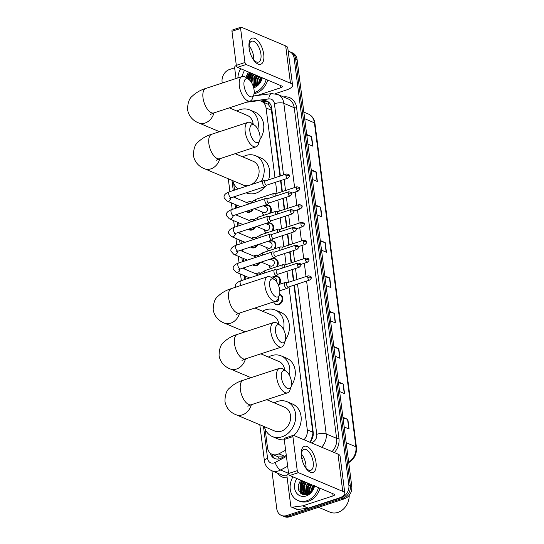 <?xml version="1.0" encoding="UTF-8"?>
<svg xmlns="http://www.w3.org/2000/svg" width="544" height="544" viewBox="0 0 544 544"><rect width="100%" height="100%" fill="white"/><g stroke="black" fill="none" stroke-linecap="round" stroke-linejoin="round"><path stroke-width="0.82" d="M265.159 205.795A5.501 4.495 112.8 0 1 266.07 205.387A5.501 4.495 112.8 0 1 268.865 205.462A5.501 4.495 112.8 0 1 270.443 213.112M267.437 223.598A5.501 4.495 112.8 0 1 268.348 223.19A5.501 4.495 112.8 0 1 271.143 223.264A5.501 4.495 112.8 0 1 272.728 230.914M269.722 241.4A5.501 4.495 112.8 0 1 270.626 240.992A5.501 4.495 112.8 0 1 273.421 241.067A5.501 4.495 112.8 0 1 275.006 248.717M272 259.209A5.501 4.495 112.8 0 1 272.911 258.801A5.501 4.495 112.8 0 1 275.706 258.876A5.501 4.495 112.8 0 1 277.29 266.526M274.278 277.012A5.501 4.495 112.8 0 1 275.189 276.604A5.501 4.495 112.8 0 1 277.984 276.678A5.501 4.495 112.8 0 1 279.568 284.328M279.596 294.27A5.501 4.495 112.8 0 1 280.269 294.481A5.501 4.495 112.8 0 1 282.724 299.669A5.501 4.495 112.8 0 1 278.786 304.694A5.501 4.495 112.8 0 1 275.998 304.62A5.501 4.495 112.8 0 1 273.68 301.866M249.92 220.068A5.501 4.495 112.8 0 1 250.832 219.66A5.501 4.495 112.8 0 1 253.626 219.735A5.501 4.495 112.8 0 1 253.96 219.898M255.496 226.855A5.501 4.495 112.8 0 1 252.151 229.949A5.501 4.495 112.8 0 1 249.356 229.874A5.501 4.495 112.8 0 1 248.316 229.208M252.205 237.878A5.501 4.495 112.8 0 1 253.116 237.47A5.501 4.495 112.8 0 1 255.904 237.538A5.501 4.495 112.8 0 1 256.238 237.701M257.774 244.657A5.501 4.495 112.8 0 1 254.429 247.751A5.501 4.495 112.8 0 1 251.634 247.676A5.501 4.495 112.8 0 1 250.594 247.017M254.483 255.68A5.501 4.495 112.8 0 1 255.394 255.272A5.501 4.495 112.8 0 1 258.189 255.347A5.501 4.495 112.8 0 1 258.522 255.503M260.059 262.46A5.501 4.495 112.8 0 1 256.714 265.554A5.501 4.495 112.8 0 1 253.919 265.486A5.501 4.495 112.8 0 1 252.872 264.819M256.768 273.482A5.501 4.495 112.8 0 1 257.672 273.074A5.501 4.495 112.8 0 1 260.467 273.149A5.501 4.495 112.8 0 1 260.8 273.312M247.642 202.266A5.501 4.495 112.8 0 1 248.554 201.858A5.501 4.495 112.8 0 1 251.348 201.933A5.501 4.495 112.8 0 1 251.675 202.089M253.218 209.046A5.501 4.495 112.8 0 1 249.873 212.14A5.501 4.495 112.8 0 1 247.078 212.072A5.501 4.495 112.8 0 1 246.031 211.405M279.174 458.878A10.309 4.175 -118.3 0 1 278.31 456.892L272.156 454.335A10.309 8.425 -67.2 0 0 278.882 453.832L285.62 450.208M279.976 176.106L271.218 108.705L268.172 104.258L261.406 101.279A10.309 8.425 -67.2 0 0 257.693 100.796L246.418 102.245M294.352 285.083L313.201 432.269A10.309 8.425 -67.2 0 1 309.788 442.204L311.182 440.028L312.868 433.833L312.786 432.201L293.957 285.212M293.379 280.704L291.958 269.64M291.094 262.895L289.68 251.838M288.816 245.092L287.402 234.029M286.538 227.29L285.117 216.226M284.254 209.481L282.839 198.424M281.976 191.678L280.554 180.615M278.31 456.892L283.54 456.885M274.992 177.738L266.05 107.943A10.309 8.425 -67.2 0 0 261.406 101.279M303.96 439.749A10.309 8.425 -67.2 0 0 307.292 429.889L288.973 286.851M288.395 282.336L286.974 271.279M286.11 264.534L284.696 253.47M283.832 246.724L282.418 235.668M281.554 228.922L280.133 217.865M279.269 211.12L277.855 200.056M276.991 193.31L275.57 182.254M265.139 429.134L267.512 447.671A10.309 8.425 -67.2 0 0 272.156 454.335M233.628 183.151L234.518 190.114M235.321 196.364L235.511 197.873M236.422 204.972L236.803 207.924M237.599 214.173L237.796 215.676M238.707 222.775L239.081 225.726M239.884 231.975L240.074 233.485M240.985 240.577L241.366 243.528M242.162 249.778L242.359 251.287M243.263 258.386L243.644 261.338M244.446 267.587L244.637 269.09M245.548 276.189L245.922 279.14M263.942 215.24A5.501 4.495 112.8 0 1 262.242 212.711M266.227 233.05A5.501 4.495 112.8 0 1 264.527 230.52M268.505 250.852A5.501 4.495 112.8 0 1 266.805 248.322M270.783 268.654A5.501 4.495 112.8 0 1 269.083 266.125M300.417 493.095A13.75 11.234 112.8 0 1 300.002 488.641A13.75 11.234 112.8 0 0 300.417 493.095M288.211 51.245A10.309 8.425 112.8 0 1 289.537 51.653A10.309 8.425 112.8 0 1 294.182 58.317L348.86 485.112A10.309 8.425 112.8 0 1 341.442 497.59L286.668 515.569A10.309 8.425 112.8 0 1 281.425 515.433A10.309 8.425 112.8 0 1 276.78 508.769L271.918 470.798M222.244 83.042L222.108 81.967A10.309 8.425 112.8 0 1 229.52 69.489L234.641 67.81L236.014 78.526M281.425 515.433L284.349 516.664A10.309 8.425 112.8 0 0 289.592 516.8L344.366 498.821A10.309 8.425 112.8 0 0 351.778 486.343L297.106 59.548A10.309 8.425 112.8 0 0 292.461 52.884L290.999 52.265A10.309 8.425 112.8 0 1 295.644 58.929L350.322 485.731A10.309 8.425 112.8 0 1 342.904 498.209L288.13 516.188A10.309 8.425 112.8 0 1 282.887 516.045A10.309 8.425 112.8 0 0 288.13 516.188L342.904 498.209A10.309 8.425 112.8 0 0 350.322 485.731L295.644 58.929A10.309 8.425 112.8 0 0 290.999 52.265L289.537 51.653M302.022 494.21A13.75 11.234 112.8 0 1 301.566 492.102A13.75 11.234 112.8 0 0 302.022 494.21M301.512 491.626A13.75 11.234 112.8 0 1 301.478 491.259A13.75 11.234 112.8 0 0 301.512 491.626M301.444 489.756A13.75 11.234 112.8 0 1 301.825 486.724A13.75 11.234 112.8 0 0 301.444 489.756M303.198 482.868A13.75 11.234 112.8 0 1 303.967 481.501A13.75 11.234 112.8 0 0 303.198 482.868M249.302 79.859A13.75 11.234 112.8 0 1 249.54 78.567A13.75 11.234 112.8 0 0 249.302 79.859M250.913 74.712A13.75 11.234 112.8 0 1 251.682 73.345A13.75 11.234 112.8 0 0 250.913 74.712M280.371 175.977L271.64 107.814A10.309 8.425 -67.2 0 0 266.995 101.15A10.309 8.425 -67.2 0 0 263.276 100.667L260.637 101.007M293.767 280.575L292.352 269.511M291.489 262.766L290.074 251.709M289.211 244.963L287.79 233.9M286.926 227.161L285.512 216.097M284.648 209.352L283.227 198.295M282.363 191.549L280.949 180.486M270.307 453.186A10.309 8.425 -67.2 0 0 274.693 458.531A10.309 8.425 -67.2 0 0 281.418 458.028L286.287 455.403M275.441 458.796A10.309 8.425 112.8 0 1 271.884 454.213M262.194 101.612L264.738 101.286A10.309 8.425 112.8 0 1 267.709 101.504M250.58 72.882A13.75 11.234 -67.2 0 0 248.254 79.084M302.872 481.039A13.75 11.234 -67.2 0 0 300.404 488.369M300.342 489.994A13.75 11.234 -67.2 0 0 300.846 493.462M333.88 346.596L338.803 348.67L340.034 358.312L335.111 356.238M338.409 381.949L343.332 384.023L344.563 393.659L339.64 391.585M342.938 417.296L347.861 419.37L349.092 429.012L344.168 426.938M320.294 240.536L325.217 242.61L326.454 252.253L321.524 250.179M315.765 205.183L320.688 207.257L321.926 216.9L316.996 214.826M311.236 169.83L316.159 171.911L317.397 181.546L312.467 179.472M306.707 134.484L311.63 136.558L312.868 146.2L307.938 144.119M329.351 311.243L334.274 313.317L335.512 322.959L330.582 320.885M324.822 275.89L329.746 277.964L330.983 287.606L326.053 285.532M324.924 276.699L329.453 277.868A2.747 0.918 -7.3 0 1 329.746 277.964M329.453 312.052L333.982 313.222A2.747 0.918 -7.3 0 1 334.274 313.317M306.809 135.293L311.338 136.462A2.747 0.918 -7.3 0 1 311.63 136.558M311.338 170.646L315.867 171.816A2.747 0.918 -7.3 0 1 316.159 171.911M315.867 205.992L320.396 207.162A2.747 0.918 -7.3 0 1 320.688 207.257M320.396 241.346L324.924 242.515A2.747 0.918 -7.3 0 1 325.217 242.61M343.04 418.105L347.568 419.274A2.747 0.918 -7.3 0 1 347.861 419.37M338.511 382.758L343.04 383.928A2.747 0.918 -7.3 0 1 343.332 384.023M333.982 347.405L338.511 348.575A2.747 0.918 -7.3 0 1 338.803 348.67M249.104 48.144A13.75 6.46 -108.2 0 1 249.091 48.015A13.75 6.46 -108.2 0 1 254.803 38.379A13.75 6.46 -108.2 0 1 263.718 54.298A13.75 6.46 -108.2 0 1 260.726 64.274A13.75 6.46 -108.2 0 1 252.416 58.14A13.75 6.46 -108.2 0 1 249.104 48.144M252.137 57.63A11.002 5.168 71.8 0 0 258.509 62.111A11.002 5.168 71.8 0 0 260.923 54.121A11.002 5.168 71.8 0 0 251.648 41.208A11.002 5.168 71.8 0 0 249.166 48.586M249.132 45.886A11.002 5.168 -108.2 0 1 253.606 56.522A11.002 5.168 -108.2 0 1 253.708 59.826M275.108 93.711L286.232 90.059A13.75 4.59 172.7 0 0 292.57 85.238A13.75 4.59 172.7 0 0 290.462 83.198L246.092 64.505L237.442 67.347L281.812 86.04A3.434 1.149 -7.3 0 1 282.343 86.55A3.434 1.149 -7.3 0 1 280.758 87.754L257.142 95.506M292.57 85.238L287.79 47.954A13.75 4.59 172.7 0 0 285.688 45.92L241.312 27.227A1.72 0.809 71.8 0 0 240.985 27.2A1.72 0.809 71.8 0 0 240.604 28.451L231.962 31.287A1.72 0.809 -108.2 0 1 232.336 30.036L240.985 27.2M237.442 67.347A1.72 0.809 -108.2 0 1 236.32 65.355L244.97 62.512L240.604 28.451M244.97 62.512A1.72 0.809 71.8 0 0 246.092 64.505M236.32 65.355L231.962 31.287M253.722 57.78L252.484 58.188M236.334 65.45L235.627 65.831A1.72 1.408 -67.2 0 0 234.641 67.81M251.777 73.481A15.47 12.641 112.8 0 1 251.824 73.406L250.077 76.439L249.438 79.975M266.22 79.472A17.184 14.042 112.8 0 1 254.463 92.609A17.184 14.042 112.8 0 1 254.17 92.698M237.871 77.914A17.184 14.042 112.8 0 1 240.652 68.694M267.682 80.084A17.184 14.042 112.8 0 1 255.918 93.221A17.184 14.042 112.8 0 1 254.041 93.697M261.623 77.534L259.114 82.647A8.595 7.024 112.8 0 0 261.412 77.445L259.665 80.478L259.121 82.64L255.428 85.415L253.055 85.789M262.269 77.806A12.029 9.833 112.8 0 1 253.844 87.788A12.029 9.833 112.8 0 1 253.681 87.842M253.341 86.639L254.667 86.36C258.59 84.905 261.025 81.831 261.97 77.16M250.464 72.835L248.71 75.861L248.078 78.962M250.009 72.638L248.254 75.67L247.629 78.642M252.294 73.603L250.532 76.629L249.9 80.424M253.198 86.197L254.218 86.482M254.116 74.372L252.362 77.398L253.49 85.789M253.66 74.181L251.906 77.207L251.45 82.457M253.416 85.972L254.021 86.442M255.945 75.14L254.191 78.173L254.619 85.653M255.49 74.95L253.728 77.976L254.327 85.707M257.768 75.908L256.013 78.941L255.87 85.245M257.312 75.718L255.558 78.744L255.544 85.374M259.597 76.677L257.842 79.71L257.292 84.429M259.141 76.486L257.38 79.519L256.911 84.687M260.964 77.255L259.209 80.288L258.584 83.273M242.325 76.459A12.029 9.833 112.8 0 1 244.603 70.36M248.363 71.944L245.908 77.438M256.863 75.528L255.122 78.751L254.728 85.626M253.212 73.991L251.471 77.214L250.716 81.389M251.389 73.222L249.642 76.446L248.941 79.567M249.56 72.447L247.819 75.677L247.166 78.322M258.917 76.391L257.176 79.621L256.489 84.939M257.094 75.623L255.347 78.846L254.918 85.578M253.443 74.086L251.695 77.309L250.947 81.702M251.614 73.318L249.873 76.541L249.159 79.737M249.791 72.549L248.044 75.772L247.384 78.472M244.032 85.694A9.452 4.44 71.8 0 0 248.594 95.581A9.452 4.44 71.8 0 0 253.796 94.676A9.452 4.44 71.8 0 0 254.075 89.923A9.452 4.44 71.8 0 0 248.805 79.472A9.452 4.44 71.8 0 0 244.032 85.694M253.796 94.676L252.64 98.117A12.893 6.059 -108.2 0 1 250.192 101.007A12.893 6.059 -108.2 0 1 239.326 85.87A12.893 6.059 -108.2 0 1 242.155 76.507A12.893 6.059 -108.2 0 1 245.834 77.384L248.805 79.472M236.912 111.058A18.904 15.45 112.8 0 1 240.06 109.65A18.904 15.45 112.8 0 1 249.662 109.902A18.904 15.45 112.8 0 1 257.856 129.214M253.184 124.256A12.893 10.533 -67.2 0 0 247.33 115.444L229.31 107.855M249.662 109.902L255.143 112.214A18.904 15.45 112.8 0 1 259.91 139.57M249.907 131.526A9.452 4.44 71.8 0 0 254.47 141.406A9.452 4.44 71.8 0 0 259.665 140.508A9.452 4.44 71.8 0 0 259.944 135.755A9.452 4.44 71.8 0 0 254.674 125.297A9.452 4.44 71.8 0 0 249.907 131.526M259.665 140.508L258.509 143.949A12.893 6.059 -108.2 0 1 256.061 146.832A12.893 6.059 -108.2 0 1 245.194 131.702A12.893 6.059 -108.2 0 1 248.023 122.339A12.893 6.059 -108.2 0 1 251.702 123.216L254.674 125.297M216.328 160.235L219.735 158.753A12.893 6.059 71.8 0 1 208.869 143.623A12.893 6.059 71.8 0 1 211.698 134.259C206.598 135.728 202.076 138.312 198.138 142.004C195.119 144.255 193.548 148.716 193.426 155.38C194.759 163.438 200.688 167.294 204.367 168.681L243.188 185.035A12.893 10.533 -67.2 0 0 248.486 185.531M238.061 188.958A18.904 15.45 112.8 0 1 232.778 180.649M242.787 156.89A18.904 15.45 112.8 0 1 245.929 155.475A18.904 15.45 112.8 0 1 255.537 155.734A18.904 15.45 112.8 0 1 261.392 181.302M264.846 186.68A18.904 15.45 112.8 0 1 255.938 193.14A18.904 15.45 112.8 0 1 246.33 192.882L246.16 192.814M250.968 184.722A12.893 10.533 -67.2 0 0 259.053 172.713A12.893 10.533 -67.2 0 0 253.198 161.276L235.185 153.687M255.537 155.734L261.011 158.039A18.904 15.45 112.8 0 1 268.512 179.867M269.674 285.852A9.452 4.44 71.8 0 0 274.237 295.739A9.452 4.44 71.8 0 0 279.439 294.834A9.452 4.44 71.8 0 0 279.718 290.081A9.452 4.44 71.8 0 0 274.448 279.63A9.452 4.44 71.8 0 0 269.674 285.852M279.439 294.834L278.276 298.275A12.893 6.059 -108.2 0 1 275.828 301.165A12.893 6.059 -108.2 0 1 264.962 286.028A12.893 6.059 -108.2 0 1 267.791 276.665A12.893 6.059 -108.2 0 1 271.47 277.542L274.448 279.63M262.555 311.216A18.904 15.45 112.8 0 1 265.703 309.808A18.904 15.45 112.8 0 1 275.305 310.06A18.904 15.45 112.8 0 1 283.492 329.372M278.827 324.414A12.893 10.533 -67.2 0 0 272.966 315.602L254.952 308.013M275.305 310.06L280.786 312.365A18.904 15.45 112.8 0 1 285.546 339.728M275.543 331.684A9.452 4.44 71.8 0 0 280.106 341.564A9.452 4.44 71.8 0 0 285.308 340.666A9.452 4.44 71.8 0 0 285.586 335.913A9.452 4.44 71.8 0 0 280.316 325.455A9.452 4.44 71.8 0 0 275.543 331.684M285.308 340.666L284.152 344.107A12.893 6.059 -108.2 0 1 281.704 346.99A12.893 6.059 -108.2 0 1 270.837 331.86A12.893 6.059 -108.2 0 1 273.666 322.497A12.893 6.059 -108.2 0 1 277.345 323.367L280.316 325.455M268.423 357.048A18.904 15.45 112.8 0 1 271.572 355.633A18.904 15.45 112.8 0 1 281.173 355.892A18.904 15.45 112.8 0 1 289.367 375.204M284.702 370.24A12.893 10.533 -67.2 0 0 278.841 361.434L260.821 353.845M281.173 355.892L286.654 358.197A18.904 15.45 112.8 0 1 291.421 385.553M281.418 377.509A9.452 4.44 71.8 0 0 285.981 387.396A9.452 4.44 71.8 0 0 291.176 386.492A9.452 4.44 71.8 0 0 291.462 381.745A9.452 4.44 71.8 0 0 286.185 371.287A9.452 4.44 71.8 0 0 281.418 377.509M291.176 386.492L290.02 389.939A12.893 6.059 -108.2 0 1 287.572 392.822A12.893 6.059 -108.2 0 1 276.706 377.686A12.893 6.059 -108.2 0 1 279.534 368.322A12.893 6.059 -108.2 0 1 283.213 369.199L286.185 371.287M247.84 406.218L251.246 404.743A12.893 6.059 71.8 0 1 240.38 389.613A12.893 6.059 71.8 0 1 243.209 380.249C238.109 381.718 233.587 384.295 229.65 387.988C226.63 390.245 225.06 394.699 224.944 401.37C226.27 409.421 232.2 413.277 235.878 414.664L274.7 431.018A12.893 10.533 -67.2 0 0 281.248 431.195A12.893 10.533 -67.2 0 0 290.476 419.424A12.893 10.533 -67.2 0 0 284.709 407.259L266.696 399.67M274.298 402.873A18.904 15.45 112.8 0 1 277.44 401.465A18.904 15.45 112.8 0 1 287.048 401.717A18.904 15.45 112.8 0 1 295.501 419.56A18.904 15.45 112.8 0 1 281.969 436.818A18.904 15.45 112.8 0 1 272.367 436.567A18.904 15.45 112.8 0 1 264.289 426.632M284.288 439.804A18.904 15.45 112.8 0 1 277.841 438.872L272.367 436.567M287.048 401.717L292.522 404.029A18.904 15.45 112.8 0 1 301.186 417.996A18.904 15.45 112.8 0 1 293.746 435.445M252.28 209.358A5.154 4.216 112.8 0 1 249.465 211.664A5.154 4.216 112.8 0 1 246.847 211.596A5.154 4.216 112.8 0 1 246.31 211.317M246.942 202.688A5.154 4.216 112.8 0 1 248.227 202.028A5.154 4.216 112.8 0 1 250.845 202.096A5.154 4.216 112.8 0 1 251.457 202.429M263.84 180.737A3.094 1.455 71.8 0 0 263.575 180.662A3.094 1.455 71.8 0 0 263.242 180.69A3.094 1.455 71.8 0 0 262.568 182.94A3.094 1.455 71.8 0 0 264.581 186.524A3.094 1.455 71.8 0 0 265.173 186.572A3.094 1.455 71.8 0 0 265.458 186.395L266.75 185.15M265.479 180.921A2.237 1.047 71.8 0 0 265.241 180.941A2.237 1.047 71.8 0 0 264.751 182.56A2.237 1.047 71.8 0 0 266.206 185.15A2.237 1.047 71.8 0 0 266.635 185.184L287.796 178.242C289.313 176.882 289.816 176.079 289.32 175.834A2.237 0.748 -7.3 0 0 288.973 175.501A2.237 0.748 172.7 0 0 285.913 175.617A2.237 1.047 71.8 0 0 287.796 178.242M233.417 196.989L248.588 203.381A3.094 2.53 112.8 0 1 249.261 203.837M254.558 227.161A5.154 4.216 112.8 0 1 251.743 229.473A5.154 4.216 112.8 0 1 249.125 229.405A5.154 4.216 112.8 0 1 248.588 229.119M249.22 220.49A5.154 4.216 112.8 0 1 250.512 219.83A5.154 4.216 112.8 0 1 253.13 219.898A5.154 4.216 112.8 0 1 253.742 220.232M266.118 198.54A3.094 1.455 71.8 0 0 265.853 198.472A3.094 1.455 71.8 0 0 265.526 198.499A3.094 1.455 71.8 0 0 264.846 200.743A3.094 1.455 71.8 0 0 266.859 204.326A3.094 1.455 71.8 0 0 267.458 204.374A3.094 1.455 71.8 0 0 267.736 204.204L269.028 202.953M267.764 198.723A2.237 1.047 71.8 0 0 267.526 198.744A2.237 1.047 71.8 0 0 267.036 200.369A2.237 1.047 71.8 0 0 268.484 202.96A2.237 1.047 71.8 0 0 268.92 202.994L290.074 196.044C291.591 194.691 292.101 193.888 291.598 193.637A2.237 0.748 -7.3 0 0 291.258 193.31A2.237 0.748 172.7 0 0 288.191 193.419A2.237 1.047 71.8 0 0 290.074 196.044M235.702 214.798L250.866 221.184A3.094 2.53 112.8 0 1 251.539 221.639M256.836 244.963A5.154 4.216 112.8 0 1 254.028 247.275A5.154 4.216 112.8 0 1 251.403 247.207A5.154 4.216 112.8 0 1 250.872 246.922M251.505 238.299A5.154 4.216 112.8 0 1 252.79 237.633A5.154 4.216 112.8 0 1 255.408 237.701A5.154 4.216 112.8 0 1 256.02 238.041M268.403 216.349A3.094 1.455 71.8 0 0 268.138 216.274A3.094 1.455 71.8 0 0 267.804 216.301A3.094 1.455 71.8 0 0 267.124 218.545A3.094 1.455 71.8 0 0 269.144 222.129A3.094 1.455 71.8 0 0 269.736 222.176A3.094 1.455 71.8 0 0 270.014 222.006L271.306 220.755M270.042 216.532A2.237 1.047 71.8 0 0 269.804 216.546A2.237 1.047 71.8 0 0 269.314 218.171A2.237 1.047 71.8 0 0 270.769 220.762A2.237 1.047 71.8 0 0 271.198 220.796L292.359 213.853C293.869 212.493 294.379 211.691 293.876 211.446A2.237 0.748 -7.3 0 0 293.536 211.113A2.237 0.748 172.7 0 0 290.476 211.228A2.237 1.047 71.8 0 0 292.359 213.853M237.98 232.601L253.15 238.986A3.094 2.53 112.8 0 1 253.817 239.442M259.121 262.772A5.154 4.216 112.8 0 1 256.306 265.078A5.154 4.216 112.8 0 1 253.688 265.01A5.154 4.216 112.8 0 1 253.15 264.731M253.783 256.102A5.154 4.216 112.8 0 1 255.068 255.442A5.154 4.216 112.8 0 1 257.693 255.51A5.154 4.216 112.8 0 1 258.305 255.843M270.681 234.151A3.094 1.455 71.8 0 0 270.416 234.076A3.094 1.455 71.8 0 0 270.089 234.104A3.094 1.455 71.8 0 0 269.409 236.354A3.094 1.455 71.8 0 0 271.422 239.938A3.094 1.455 71.8 0 0 272.014 239.986A3.094 1.455 71.8 0 0 272.299 239.809L273.591 238.564M272.326 234.335A2.237 1.047 71.8 0 0 272.082 234.355A2.237 1.047 71.8 0 0 271.592 235.974A2.237 1.047 71.8 0 0 273.047 238.564A2.237 1.047 71.8 0 0 273.476 238.598L294.637 231.656C296.154 230.296 296.657 229.493 296.16 229.248A2.237 0.748 -7.3 0 0 295.814 228.915A2.237 0.748 172.7 0 0 292.754 229.031A2.237 1.047 71.8 0 0 294.637 231.656M240.264 250.403L255.428 256.795A3.094 2.53 112.8 0 1 256.102 257.251M256.061 273.904A5.154 4.216 112.8 0 1 257.353 273.244A5.154 4.216 112.8 0 1 259.971 273.312A5.154 4.216 112.8 0 1 260.583 273.646M272.959 251.954A3.094 1.455 71.8 0 0 272.7 251.879A3.094 1.455 71.8 0 0 272.367 251.913A3.094 1.455 71.8 0 0 271.687 254.157A3.094 1.455 71.8 0 0 273.7 257.74A3.094 1.455 71.8 0 0 274.298 257.788A3.094 1.455 71.8 0 0 274.577 257.611L275.869 256.367M274.604 252.137A2.237 1.047 71.8 0 0 274.366 252.158A2.237 1.047 71.8 0 0 273.877 253.783A2.237 1.047 71.8 0 0 275.332 256.367A2.237 1.047 71.8 0 0 275.76 256.401L296.922 249.458C298.432 248.105 298.942 247.302 298.438 247.051A2.237 0.748 -7.3 0 0 298.098 246.724A2.237 0.748 172.7 0 0 295.038 246.833A2.237 1.047 71.8 0 0 296.922 249.458M242.542 268.212L257.706 274.598A3.094 2.53 112.8 0 1 258.38 275.053M275.244 269.763A3.094 1.455 71.8 0 0 274.978 269.688A3.094 1.455 71.8 0 0 274.645 269.715A3.094 1.455 71.8 0 0 273.972 271.959A3.094 1.455 71.8 0 0 275.985 275.543A3.094 1.455 71.8 0 0 276.576 275.59A3.094 1.455 71.8 0 0 276.862 275.42L278.154 274.169M276.882 269.946A2.237 1.047 71.8 0 0 276.644 269.96A2.237 1.047 71.8 0 0 276.155 271.585A2.237 1.047 71.8 0 0 277.61 274.176A2.237 1.047 71.8 0 0 278.038 274.21L299.2 267.267C300.716 265.907 301.22 265.105 300.723 264.86A2.237 0.748 -7.3 0 0 300.376 264.527A2.237 0.748 172.7 0 0 297.316 264.642A2.237 1.047 71.8 0 0 299.2 267.267M263.316 205.734L266.104 206.91A3.094 2.53 112.8 0 1 267.485 209.828A3.094 2.53 112.8 0 1 265.268 212.65A3.094 2.53 112.8 0 1 263.697 212.609L254.354 208.672M264.336 215.118A5.154 4.216 112.8 0 1 262.052 211.915M264.459 206.217A5.154 4.216 112.8 0 1 265.744 205.55A5.154 4.216 112.8 0 1 268.362 205.625A5.154 4.216 112.8 0 1 269.389 213.459M275.896 193.732A2.237 1.047 71.8 0 0 275.658 193.752A2.237 1.047 71.8 0 0 275.169 195.371A2.237 1.047 71.8 0 0 275.352 196.173M274.258 193.548A3.094 1.455 71.8 0 0 273.992 193.474A3.094 1.455 71.8 0 0 273.659 193.501A3.094 1.455 71.8 0 0 273.238 196.867M265.594 223.536L268.382 224.713A3.094 2.53 112.8 0 1 269.763 227.63A3.094 2.53 112.8 0 1 267.553 230.459A3.094 2.53 112.8 0 1 265.982 230.411L256.639 226.481M266.614 232.92A5.154 4.216 112.8 0 1 264.336 229.724M266.737 224.019A5.154 4.216 112.8 0 1 268.022 223.36A5.154 4.216 112.8 0 1 270.647 223.428A5.154 4.216 112.8 0 1 271.674 231.261M278.181 211.534A2.237 1.047 71.8 0 0 277.936 211.555A2.237 1.047 71.8 0 0 277.447 213.18A2.237 1.047 71.8 0 0 277.63 213.982M276.536 211.351A3.094 1.455 71.8 0 0 276.27 211.276A3.094 1.455 71.8 0 0 275.944 211.303A3.094 1.455 71.8 0 0 275.516 214.676M267.872 241.346L270.66 242.515A3.094 2.53 112.8 0 1 272.048 245.439A3.094 2.53 112.8 0 1 269.831 248.261A3.094 2.53 112.8 0 1 268.26 248.22L258.917 244.283M268.899 250.723A5.154 4.216 112.8 0 1 266.614 247.527M269.015 241.822A5.154 4.216 112.8 0 1 270.307 241.162A5.154 4.216 112.8 0 1 272.925 241.23A5.154 4.216 112.8 0 1 273.952 249.064M280.459 229.337A2.237 1.047 71.8 0 0 280.221 229.357A2.237 1.047 71.8 0 0 279.732 230.982A2.237 1.047 71.8 0 0 279.908 231.785M278.814 229.16A3.094 1.455 71.8 0 0 278.555 229.085A3.094 1.455 71.8 0 0 278.222 229.112A3.094 1.455 71.8 0 0 277.8 232.478M270.157 259.148L272.945 260.324A3.094 2.53 112.8 0 1 274.326 263.242A3.094 2.53 112.8 0 1 272.116 266.064A3.094 2.53 112.8 0 1 270.545 266.023L261.195 262.086M271.177 268.532A5.154 4.216 112.8 0 1 268.899 265.329M271.3 259.631A5.154 4.216 112.8 0 1 272.585 258.964A5.154 4.216 112.8 0 1 275.203 259.039A5.154 4.216 112.8 0 1 276.236 266.873M282.737 247.146A2.237 1.047 71.8 0 0 282.499 247.166A2.237 1.047 71.8 0 0 282.01 248.785A2.237 1.047 71.8 0 0 282.193 249.587M281.098 246.962A3.094 1.455 71.8 0 0 280.833 246.888A3.094 1.455 71.8 0 0 280.5 246.915A3.094 1.455 71.8 0 0 280.078 250.281M273.578 277.433A5.154 4.216 112.8 0 1 274.87 276.774A5.154 4.216 112.8 0 1 277.488 276.842A5.154 4.216 112.8 0 1 278.514 284.675M285.022 264.948A2.237 1.047 71.8 0 0 284.784 264.969A2.237 1.047 71.8 0 0 284.294 266.594A2.237 1.047 71.8 0 0 284.471 267.396M272.435 276.95L275.223 278.127A3.094 2.53 112.8 0 1 276.461 281.676M283.376 264.765A3.094 1.455 71.8 0 0 283.111 264.69A3.094 1.455 71.8 0 0 282.785 264.717A3.094 1.455 71.8 0 0 282.356 268.09M278.671 297.106A3.094 2.53 112.8 0 1 276.678 301.675A3.094 2.53 112.8 0 1 275.101 301.634L274.795 301.505M285.661 282.574A3.094 1.455 71.8 0 0 285.396 282.499A3.094 1.455 71.8 0 0 285.063 282.526A3.094 1.455 71.8 0 0 284.492 285.342A3.094 1.455 71.8 0 0 286.402 288.354A3.094 1.455 71.8 0 0 286.994 288.402A3.094 1.455 71.8 0 0 287.28 288.232L288.565 286.98M279.521 294.556A5.154 4.216 112.8 0 1 279.766 294.644A5.154 4.216 112.8 0 1 282.071 299.513A5.154 4.216 112.8 0 1 278.385 304.218A5.154 4.216 112.8 0 1 275.767 304.15A5.154 4.216 112.8 0 1 273.693 301.866M287.3 282.751A2.237 1.047 71.8 0 0 287.062 282.771A2.237 1.047 71.8 0 0 286.572 284.396A2.237 1.047 71.8 0 0 288.028 286.987A2.237 1.047 71.8 0 0 288.456 287.021L309.618 280.072C311.134 278.718 311.637 277.916 311.134 277.664A2.237 0.748 -7.3 0 0 310.794 277.338A2.237 0.748 172.7 0 0 307.734 277.454A2.237 1.047 71.8 0 0 309.618 280.072M301.396 456.3A13.75 6.46 -108.2 0 1 301.376 456.171A13.75 6.46 -108.2 0 1 307.088 446.536A13.75 6.46 -108.2 0 1 316.003 462.454A13.75 6.46 -108.2 0 1 313.018 472.43A13.75 6.46 -108.2 0 1 304.701 466.296A13.75 6.46 -108.2 0 1 301.396 456.3M304.422 465.786A11.002 5.168 71.8 0 0 310.794 470.268A11.002 5.168 71.8 0 0 313.208 462.278A11.002 5.168 71.8 0 0 303.933 449.364A11.002 5.168 71.8 0 0 301.458 456.742M301.417 454.043A11.002 5.168 -108.2 0 1 305.891 464.678A11.002 5.168 -108.2 0 1 305.993 467.983A17.184 14.042 112.8 0 0 305.98 467.969M302.641 505.859A1.72 1.408 -67.2 0 0 302.899 505.804L308.373 508.11A1.72 1.408 112.8 0 1 308.122 508.171L302.641 505.859L292.169 507.205A1.72 1.408 -67.2 0 1 290.775 506.015L286.926 475.966A1.72 1.408 -67.2 0 1 287.912 473.987L288.619 473.606M308.373 508.11L338.518 498.216A13.75 4.59 172.7 0 0 344.855 493.394A13.75 4.59 172.7 0 0 342.747 491.354L298.377 472.661L289.728 475.504L334.098 494.197A3.434 1.149 -7.3 0 1 334.628 494.7A3.434 1.149 -7.3 0 1 333.044 495.91L302.899 505.804M308.122 508.171L297.65 509.51A1.72 1.408 112.8 0 1 297.024 509.429L291.55 507.124M344.855 493.394L340.082 456.11A13.75 4.59 172.7 0 0 337.974 454.077L293.604 435.384A1.72 0.809 71.8 0 0 293.27 435.356A1.72 0.809 71.8 0 0 292.896 436.608L284.247 439.443A1.72 0.809 -108.2 0 1 284.621 438.192L293.27 435.356M289.728 475.504A1.72 0.809 -108.2 0 1 288.606 473.511L297.255 470.669L292.896 436.608M297.255 470.669A1.72 0.809 71.8 0 0 298.377 472.661M288.606 473.511L284.247 439.443M306.007 465.936L304.769 466.344M349.194 495.339A15.47 12.641 112.8 0 1 337.946 512.387A15.47 12.641 112.8 0 1 330.092 512.183L318.519 507.307M301.471 490.042A15.47 12.641 112.8 0 1 301.73 487.88M318.505 487.628A17.184 14.042 112.8 0 1 306.748 500.766A17.184 14.042 112.8 0 1 298.017 500.534A17.184 14.042 112.8 0 1 292.937 476.85M319.967 488.24A17.184 14.042 112.8 0 1 308.21 501.378A17.184 14.042 112.8 0 1 299.479 501.153L298.017 500.534M313.908 485.69L311.399 490.804A8.595 7.024 112.8 0 0 313.698 485.602M314.554 485.962A12.029 9.833 112.8 0 1 306.129 495.944A12.029 9.833 112.8 0 1 295.773 491.803A12.029 9.833 112.8 0 1 296.888 478.516M300.648 480.1L298.214 485.432L298.833 490.851L302.192 494.285L306.959 494.516C310.876 493.061 313.31 489.988 314.255 485.316M302.75 480.991L300.995 484.017L301.723 491.926L303.763 493.626M302.294 480.794L300.54 483.827L301.267 491.735L303.532 493.537L307.714 493.571L311.399 490.804L311.95 488.634L313.698 485.615M304.579 481.76L302.824 484.786L303.545 492.694L304.728 493.877M304.123 481.562L302.362 484.595L303.09 492.504L304.484 493.83M305.361 494.306L306.503 494.639M306.408 482.528L304.647 485.554L305.776 493.945M305.946 482.338L304.191 485.364L304.919 493.272L305.504 493.945M305.701 494.129L306.306 494.598M308.23 483.296L306.476 486.329L306.904 493.809M307.775 483.106L306.02 486.132L306.612 493.864M310.06 484.065L308.298 487.098L308.156 493.401M309.597 483.874L307.843 486.9L307.829 493.53M311.882 484.833L310.128 487.866L309.577 492.585M311.426 484.643L309.672 487.676L309.196 492.844M313.249 485.411L311.494 488.444L310.869 491.429M309.148 483.684L307.408 486.907L307.013 493.782M305.497 482.147L303.756 485.37L303.457 492.572M303.674 481.379L301.927 484.602L301.634 491.803M301.845 492.402L303.192 494.639M301.845 480.604L300.104 483.834L301.315 493.809M311.202 484.548L309.461 487.778L308.774 493.095M309.38 483.779L307.639 487.002L307.204 493.734M305.728 482.242L303.987 485.466L303.804 493.02M303.899 481.474L302.158 484.697L301.981 492.245M302.151 492.68L303.375 494.686M302.076 480.706L300.329 483.929L301.621 494M271.735 108.555A10.309 3.441 172.7 0 0 271.218 108.705M268.172 104.258A10.309 5.372 -97.3 0 1 268.695 102.177M313.29 433.704A10.309 3.441 172.7 0 0 312.868 433.833M271.544 110.255L266.05 107.943M312.786 432.201L307.292 429.889M284.675 456.273L278.882 453.832M263.466 426.285L267.58 458.368A6.875 5.617 -67.2 0 0 274.169 462.903A6.875 5.617 -67.2 0 0 275.155 462.475L286.416 456.416M287.674 466.222L280.622 470.016A13.75 11.234 112.8 0 1 278.644 470.873A13.75 11.234 112.8 0 1 271.66 470.689L282.064 475.068A13.75 11.234 -67.2 0 0 286.912 475.728M288.592 473.375L280.622 470.016A6.875 2.781 -118.3 0 1 275.155 462.475M283.608 96.968L284.05 96.907A15.47 12.641 112.8 0 1 296.596 107.63L338.953 438.253A15.47 12.641 112.8 0 1 334.383 452.56M287.164 477.836A15.47 12.641 112.8 0 1 277.644 473.205M294.182 58.317L297.106 59.548M286.668 515.569L289.592 516.8M341.442 497.59L344.366 498.821M348.86 485.112L351.778 486.343M277.637 94.452A13.75 11.234 112.8 0 1 283.832 103.34L294.243 107.719A13.75 11.234 -67.2 0 0 288.048 98.838L277.637 94.452L271.619 93.643L253.354 95.989M303.722 457.579L301.798 458.619M306.598 281.064L326.189 433.956L336.593 438.342L294.243 107.719A1.72 0.571 172.7 0 0 296.596 107.63M311.488 442.918L312.814 442.204A6.875 5.617 -67.2 0 0 316.771 434.309A6.875 2.298 -7.3 0 1 326.189 433.956A13.75 11.234 112.8 0 1 321.64 447.195M332.051 451.581A13.75 11.234 -67.2 0 0 336.593 438.342A1.72 0.571 172.7 0 0 338.953 438.253M283.54 174.937L274.414 103.693A6.875 2.298 -7.3 0 1 283.832 103.34L294.617 187.53M295.195 192.039L296.902 205.333M297.48 209.848L299.18 223.135M299.758 227.65L301.464 240.944M302.042 245.453L303.742 258.747M304.32 263.262L306.02 276.549M274.414 103.693A6.875 5.617 -67.2 0 0 268.838 98.926L248.615 101.524M231.955 180.302L233.267 190.529M234.07 196.778L234.131 197.288M235.042 204.388L235.545 208.332M236.348 214.581L236.416 215.098M237.32 222.19L237.83 226.141M238.626 232.39L238.694 232.9M239.605 239.999L240.108 243.943M240.91 250.192L240.978 250.702M241.883 257.802L242.393 261.746M243.188 267.995L243.256 268.512M244.168 275.604L244.671 279.555M316.771 434.309L297.52 284.043M296.942 279.534L295.521 268.471M294.658 261.725L293.243 250.668M292.38 243.923L290.965 232.859M290.102 226.12L288.68 215.057M287.817 208.311L286.402 197.254M285.539 190.509L284.118 179.445M313.364 443.707A6.875 2.781 -118.3 0 1 312.814 442.204M268.838 98.926A6.875 3.577 -97.3 0 1 271.619 93.643M259.794 424.742L264.411 460.782A6.875 2.298 -7.3 0 1 267.58 458.368M264.738 101.286L263.276 100.667M304.688 118.728L314.412 122.828A3.434 1.149 -7.3 0 1 314.942 123.338L356.442 447.297A3.434 1.149 172.7 0 0 355.912 446.787L314.412 122.828A13.75 11.234 -67.2 0 0 308.224 113.941C312.011 115.688 314.255 118.823 314.942 123.338M348.684 462.182A13.75 11.234 -67.2 0 0 355.912 446.787L346.188 442.694M330.691 287.484L329.453 277.868M326.162 252.13L324.924 242.515M321.633 216.777L320.396 207.162M317.104 181.424L315.867 171.816M312.576 146.071L311.338 136.462M335.22 322.837L333.982 313.222M339.748 358.19L338.511 348.575M344.27 393.536L343.04 383.928M348.799 428.89L347.568 419.274M290.462 83.198L285.688 45.92M280.758 87.754L280.466 85.469M249.24 79.05A13.75 11.234 112.8 0 1 250.519 75.065M219.504 131.696L198.499 122.849C194.82 121.462 188.89 117.606 187.558 109.555C187.68 102.884 189.251 98.43 192.27 96.172C196.207 92.48 200.729 89.903 205.822 88.434A12.893 6.059 71.8 0 0 203 97.791A12.893 6.059 71.8 0 0 213.867 112.928L250.192 101.007M198.499 122.849A12.893 10.533 -67.2 0 0 205.047 123.026A12.893 10.533 -67.2 0 0 213.942 112.9M204.367 168.681A12.893 10.533 -67.2 0 0 210.916 168.851A12.893 10.533 -67.2 0 0 219.81 158.732M245.14 331.854L224.142 323.007C220.463 321.62 214.526 317.764 213.2 309.713C213.323 303.042 214.887 298.581 217.913 296.33C221.85 292.638 226.365 290.061 231.465 288.585A12.893 6.059 71.8 0 0 228.636 297.949A12.893 6.059 71.8 0 0 239.503 313.086L275.828 301.165M224.142 323.007A12.893 10.533 -67.2 0 0 230.69 323.184A12.893 10.533 -67.2 0 0 239.584 313.058M251.015 377.686L230.01 368.839C226.331 367.452 220.402 363.596 219.069 355.538C219.191 348.874 220.762 344.413 223.781 342.162C227.718 338.47 232.24 335.886 237.34 334.417A12.893 6.059 71.8 0 0 234.512 343.781A12.893 6.059 71.8 0 0 245.378 358.911L281.704 346.99M230.01 368.839A12.893 10.533 -67.2 0 0 236.558 369.009A12.893 10.533 -67.2 0 0 245.453 358.89M235.878 414.664A12.893 10.533 -67.2 0 0 242.427 414.841A12.893 10.533 -67.2 0 0 251.321 404.716M289.32 175.834C289.809 174.964 288.837 174.352 286.402 173.998A2.237 1.047 71.8 0 0 285.913 175.617M230.867 197.839A3.094 2.53 112.8 0 1 228.616 201.062A3.094 2.53 112.8 0 1 227.045 201.022L224.169 197.798C223.509 195.35 225.25 193.351 229.398 191.801A3.094 1.455 71.8 0 0 228.718 194.045A3.094 1.455 71.8 0 0 228.745 194.228A3.094 1.455 71.8 0 0 231.329 197.676L265.173 186.572M291.598 193.637C292.087 192.773 291.122 192.154 288.687 191.801A2.237 1.047 71.8 0 0 288.191 193.419M233.152 215.648A3.094 2.53 112.8 0 1 230.901 218.865A3.094 2.53 112.8 0 1 229.33 218.824L226.447 215.601C225.787 213.16 227.535 211.16 231.676 209.603A3.094 1.455 71.8 0 0 231.003 211.847A3.094 1.455 71.8 0 0 231.023 212.031A3.094 1.455 71.8 0 0 233.607 215.485L267.458 204.374M293.876 211.446C294.372 210.576 293.4 209.964 290.965 209.603A2.237 1.047 71.8 0 0 290.476 211.228M235.43 233.451A3.094 2.53 112.8 0 1 233.179 236.674A3.094 2.53 112.8 0 1 231.608 236.626L228.732 233.41C228.072 230.962 229.813 228.963 233.961 227.406A3.094 1.455 71.8 0 0 233.281 229.656A3.094 1.455 71.8 0 0 233.308 229.84A3.094 1.455 71.8 0 0 235.885 233.288L269.736 222.176M296.16 229.248C296.65 228.378 295.678 227.766 293.243 227.406A2.237 1.047 71.8 0 0 292.754 229.031M237.708 251.253A3.094 2.53 112.8 0 1 235.464 254.476A3.094 2.53 112.8 0 1 233.893 254.436L231.01 251.212C230.35 248.764 232.091 246.765 236.239 245.215A3.094 1.455 71.8 0 0 235.559 247.459A3.094 1.455 71.8 0 0 235.586 247.642A3.094 1.455 71.8 0 0 238.17 251.09L272.014 239.986M298.438 247.051C298.935 246.18 297.962 245.568 295.528 245.215A2.237 1.047 71.8 0 0 295.038 246.833M239.992 269.056A3.094 2.53 112.8 0 1 237.742 272.279A3.094 2.53 112.8 0 1 236.171 272.238L233.294 269.015C232.628 266.574 234.376 264.574 238.524 263.017A3.094 1.455 71.8 0 0 237.844 265.261A3.094 1.455 71.8 0 0 237.871 265.445A3.094 1.455 71.8 0 0 240.448 268.899L274.298 257.788M300.723 264.86C301.213 263.99 300.24 263.378 297.806 263.017A2.237 1.047 71.8 0 0 297.316 264.642M235.668 287.212L235.572 286.817C234.913 284.376 236.654 282.377 240.802 280.82A3.094 1.455 71.8 0 0 240.122 283.07A3.094 1.455 71.8 0 0 240.149 283.254A3.094 1.455 71.8 0 0 240.958 285.471M296.33 188.428A2.237 0.748 172.7 0 1 299.39 188.312A2.237 0.748 -7.3 0 1 299.73 188.646C300.227 187.775 299.254 187.163 296.82 186.803A2.237 1.047 71.8 0 0 296.33 188.428A2.237 1.047 71.8 0 0 298.214 191.053L291.509 193.249M251.097 203.232L252.096 201.579L256.19 199.233A3.094 1.455 71.8 0 0 255.537 201.668A3.094 1.455 71.8 0 0 255.558 201.77M256.251 208.053A3.094 2.53 112.8 0 1 255.408 208.495A3.094 2.53 112.8 0 1 254.531 208.617M298.608 206.23A2.237 0.748 172.7 0 1 301.668 206.115A2.237 0.748 -7.3 0 1 302.015 206.448C302.505 205.578 301.532 204.966 299.098 204.612A2.237 1.047 71.8 0 0 298.608 206.23A2.237 1.047 71.8 0 0 300.492 208.855L293.794 211.052M253.375 221.034L254.374 219.382L258.468 217.042A3.094 1.455 71.8 0 0 257.815 219.47A3.094 1.455 71.8 0 0 257.836 219.572M258.529 225.855A3.094 2.53 112.8 0 1 257.693 226.304A3.094 2.53 112.8 0 1 256.809 226.42M300.893 224.04A2.237 0.748 172.7 0 1 303.953 223.924A2.237 0.748 -7.3 0 1 304.293 224.25C304.79 223.387 303.817 222.775 301.383 222.414A2.237 1.047 71.8 0 0 300.893 224.04A2.237 1.047 71.8 0 0 302.777 226.658L296.072 228.861M255.653 238.843L256.659 237.184L260.753 234.845A3.094 1.455 71.8 0 0 260.1 237.272A3.094 1.455 71.8 0 0 260.114 237.374M260.814 243.658A3.094 2.53 112.8 0 1 259.971 244.106A3.094 2.53 112.8 0 1 259.094 244.222M303.171 241.842A2.237 0.748 172.7 0 1 306.231 241.726A2.237 0.748 -7.3 0 1 306.578 242.06C307.068 241.189 306.095 240.577 303.661 240.217A2.237 1.047 71.8 0 0 303.171 241.842A2.237 1.047 71.8 0 0 305.055 244.467L298.357 246.663M257.938 256.646L258.937 254.993L263.031 252.647A3.094 1.455 71.8 0 0 262.378 255.082A3.094 1.455 71.8 0 0 262.398 255.184M263.092 261.467A3.094 2.53 112.8 0 1 262.256 261.909A3.094 2.53 112.8 0 1 261.372 262.031M305.456 259.644A2.237 0.748 172.7 0 1 308.516 259.529A2.237 0.748 -7.3 0 1 308.856 259.862C309.352 258.992 308.38 258.38 305.946 258.026A2.237 1.047 71.8 0 0 305.456 259.644A2.237 1.047 71.8 0 0 307.34 262.269L300.635 264.466M260.216 274.448L261.222 272.796L265.316 270.456A3.094 1.455 71.8 0 0 264.663 272.884A3.094 1.455 71.8 0 0 264.676 272.986M311.134 277.664C311.63 276.801 310.658 276.189 308.224 275.828A2.237 1.047 71.8 0 0 307.734 277.454M342.747 491.354L337.974 454.077M333.044 495.91L332.751 493.626M292.169 507.205L297.65 509.51M301.832 494.115A13.75 11.234 112.8 0 1 301.362 491.858M301.301 491.286A13.75 11.234 112.8 0 1 301.254 490.056M301.526 487.206A13.75 11.234 112.8 0 1 302.804 483.222M264.411 460.782C264.561 463.012 265.982 467.956 271.66 470.689M228.283 178.752L229.928 191.624M231.37 202.837L232.213 209.426M233.648 220.646L234.491 227.236M235.926 238.449L236.776 245.038M238.211 256.251L239.054 262.84M240.489 274.06L241.332 280.65M356.442 447.297C356.891 454.009 354.321 459.109 348.731 462.604M308.224 113.941L303.838 112.091M205.822 88.434L242.155 76.507M210.46 114.403L213.867 112.928M219.735 158.753L256.061 146.832M211.698 134.259L248.023 122.339M231.465 288.585L267.791 276.665M236.096 314.561L239.503 313.086M237.34 334.417L273.666 322.497M241.971 360.386L245.378 358.911M251.246 404.743L287.572 392.822M243.209 380.249L279.534 368.322M240.53 206.7L227.045 201.022M246.847 211.596L248.649 212.357M231.329 197.676L229.813 198.376L230.268 197.329M250.845 202.096L251.498 202.368M229.398 191.801L263.242 180.69M265.356 180.9L263.575 180.662M286.402 173.998L265.241 180.941M242.808 224.502L229.33 218.824M249.125 229.405L250.934 230.166M233.607 215.485L232.098 216.179L232.546 215.132M253.13 219.898L253.776 220.17M231.676 209.603L265.526 198.499M267.634 198.71L265.853 198.472M288.687 191.801L267.526 198.744M245.092 242.311L231.608 236.626M251.403 247.207L253.212 247.969M235.885 233.288L234.376 233.981L234.824 232.941M255.408 237.701L256.061 237.98M233.961 227.406L267.804 216.301M269.919 216.512L268.138 216.274M290.965 209.603L269.804 216.546M247.37 260.114L233.893 254.436M253.688 265.01L255.49 265.771M238.17 251.09L236.66 251.79L237.109 250.743M257.693 255.51L258.339 255.782M236.239 245.215L270.089 234.104M272.197 234.314L270.416 234.076M293.243 227.406L272.082 234.355M249.648 277.916L236.171 272.238M240.448 268.899L238.938 269.593L239.387 268.546M259.971 273.312L260.617 273.584M238.524 263.017L272.367 251.913M274.475 252.124L272.7 251.879M295.528 245.215L274.366 252.158M271.198 277.358L276.576 275.59M240.802 280.82L274.645 269.715M276.76 269.926L274.978 269.688M297.806 263.017L276.644 269.96M256.19 199.233L273.659 193.501M275.774 193.712L273.992 193.474M268.362 205.625L270.171 206.387M296.82 186.803L275.658 193.752M298.214 191.053C299.724 189.693 300.234 188.89 299.73 188.646M258.468 217.042L275.944 211.303M278.052 211.521L276.27 211.276M270.647 223.428L272.449 224.189M299.098 204.612L277.936 211.555M300.492 208.855C302.008 207.495 302.512 206.693 302.015 206.448M260.753 234.845L278.222 229.112M280.33 229.323L278.555 229.085M272.925 241.23L274.734 241.992M301.383 222.414L280.221 229.357M302.777 226.658C304.286 225.304 304.796 224.502 304.293 224.25M263.031 252.647L280.5 246.915M282.615 247.126L280.833 246.888M275.203 259.039L277.012 259.801M303.661 240.217L282.499 247.166M305.055 244.467C306.571 243.107 307.074 242.304 306.578 242.06M265.316 270.456L282.785 264.717M284.893 264.935L283.111 264.69M277.488 276.842L279.296 277.603M305.946 258.026L284.784 264.969M307.34 262.269C308.849 260.909 309.359 260.107 308.856 259.862M279.793 290.768L286.994 288.402M275.767 304.15L277.569 304.912M278.222 284.77L285.063 282.526M287.178 282.737L285.396 282.499M279.766 294.644L281.574 295.406M308.224 275.828L287.062 282.771M303.532 493.537L303.987 493.728"/></g></svg>

